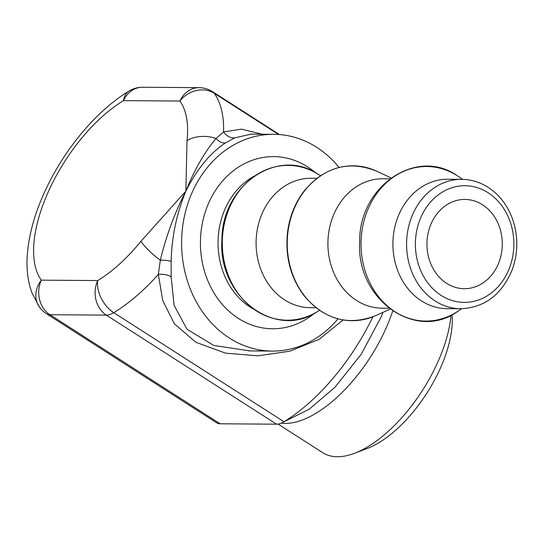 <?xml version="1.0" encoding="UTF-8"?>
<svg xmlns="http://www.w3.org/2000/svg" width="544" height="544" viewBox="0 0 544 544"><rect width="100%" height="100%" fill="white"/><g stroke="black" fill="none" stroke-linecap="round" stroke-linejoin="round"><path stroke-width="0.82" d="M216.668 422.81A25.5 12.077 -57.3 0 0 220.157 423.783L49.946 314.711A25.5 12.077 122.7 0 1 46.458 313.745L216.668 422.81M283.975 421.736L113.764 312.671A25.5 12.077 122.7 0 1 106.359 315.119L276.563 424.184A25.5 12.077 -57.3 0 0 283.975 421.736A140.264 66.429 -57.3 0 0 372.871 316.805M276.563 424.184L220.157 423.783M461.659 179.33L447.977 179.234A64.716 54.611 90.4 0 0 399.52 213.194A64.716 54.611 90.4 0 0 447.046 308.659L460.727 308.754C484.582 307.632 501.697 294.719 512.088 270.014C518.255 252.94 518.357 235.824 512.407 218.674C507.362 205.102 499.27 194.657 488.131 187.347C479.91 182.118 471.084 179.445 461.659 179.33A64.716 54.611 90.4 0 0 413.202 213.289A64.716 54.611 90.4 0 0 460.727 308.754M482.589 204.796A44.628 37.665 -89.6 0 1 501.078 255.136A44.628 37.665 -89.6 0 1 464.29 288.694A44.628 37.665 -89.6 0 1 426.952 243.794A44.628 37.665 -89.6 0 1 464.936 199.437A44.628 37.665 -89.6 0 1 482.589 204.796M279.466 134.552L212.575 91.691A25.5 25.5 0 0 0 199.002 87.659A25.5 21.522 90.4 0 0 179.908 101.041A114.764 54.352 122.7 0 1 187.02 140.706A25.5 16.293 6.1 0 1 216.077 138.475C204.462 152.232 194.392 169.782 185.858 191.141C174.699 212.813 166.185 235.844 160.324 260.236L158.338 274.414A140.264 66.429 -57.3 0 1 113.764 312.671A25.5 16.184 -121.1 0 1 97.716 280.561A25.5 21.522 -89.6 0 0 106.359 315.119L49.946 314.711A25.5 21.522 -89.6 0 1 41.303 280.153A25.5 22.073 144.3 0 0 39.515 307.163A25.5 25.5 0 0 0 46.458 313.745M250.192 350.921L213.826 345.467L187.041 329.29L174.08 305.32L171.17 276.896L171.149 261.453A12.75 3.434 178.2 0 0 160.324 260.236A25.5 5.141 -141 0 1 140.978 241.264A114.764 54.352 122.7 0 1 97.716 280.561L41.303 280.153A114.764 54.352 122.7 0 1 49.042 190.155A114.764 54.352 122.7 0 1 123.495 100.64L179.908 101.041A25.5 22.073 -35.7 0 1 214.22 93.262L278.548 134.484M129.22 90.93A25.5 16.184 58.9 0 0 123.495 100.64A25.5 21.522 90.4 0 1 142.589 87.258A25.5 25.5 0 0 0 129.22 90.93C96.764 110.378 64.79 148.784 45.757 189.523C34.748 212.935 28.567 235.3 27.2 256.625C26.391 269.654 27.962 281.704 31.926 292.781L39.515 307.163M171.17 276.896A12.75 6.671 -0.3 0 0 158.338 274.414L162.738 300.567L174.332 323.728L195.758 342.244L225.44 353.138L257.89 355.817L289.748 351.213L319.117 339.354L343.114 319.967M262.065 134.225L241.55 129.152L223.584 131.906L216.077 138.475A12.75 8.364 59.2 0 0 225.372 143.018L234.858 137.795L251.185 134.144M212.575 91.691A25.5 12.077 122.7 0 1 214.22 93.262A140.264 66.429 -57.3 0 1 223.584 131.906A12.75 10.628 -114.8 0 0 234.858 137.795M337.987 318.866A108.385 91.467 -89.6 0 1 272.292 351.077A108.385 91.467 -89.6 0 1 181.608 242.032A108.385 91.467 -89.6 0 1 273.85 134.307A108.385 91.467 -89.6 0 1 339.068 167.457M451.01 315.221A106.223 50.306 122.7 0 1 437.084 363.698A106.223 50.306 122.7 0 1 354.559 453.288L367.078 448.542A93.466 44.261 -57.3 0 0 439.702 369.709A93.466 44.261 -57.3 0 0 452.118 315.84L452.037 314.704M171.149 261.453C171.646 237.259 176.548 213.819 185.858 191.141C197.125 168.851 210.297 152.81 225.372 143.018M389.803 178.813L382.99 178.765A64.716 54.611 90.4 0 0 334.533 212.724A64.716 54.611 90.4 0 0 382.058 308.19L388.878 308.237M316.839 178.289L311.161 178.248A64.716 54.611 90.4 0 0 262.704 212.214A64.716 54.611 90.4 0 0 310.23 307.673L315.914 307.714M354.559 453.288A106.223 50.306 122.7 0 1 322.796 452.724L278.079 424.068M281.234 423.144A106.223 50.306 -57.3 0 0 392.7 311.018M488.118 192.739A58.337 49.232 -89.6 0 1 490.328 293.74A58.337 49.232 -89.6 0 1 415.398 245.725A58.337 49.232 -89.6 0 1 488.118 192.739M187.02 140.706L185.858 191.141L140.978 241.264M253.137 308.917A73.318 61.873 -89.6 0 1 225.542 207.903A73.318 61.873 -89.6 0 1 254.089 176.188M315.479 172.686A86.074 72.638 90.4 0 0 307.748 166.96A86.074 72.638 90.4 0 0 215.39 190.55A86.074 72.638 90.4 0 0 220.517 302.267A86.074 72.638 90.4 0 0 314.466 313.296M462.584 179.343L459.258 177.045A77.289 65.226 90.4 0 0 457.375 175.787A77.289 65.226 90.4 0 0 368.927 207.067A77.289 65.226 90.4 0 0 380.494 299.01A77.289 65.226 90.4 0 0 458.293 311.005C416.432 342.183 356.075 299.73 359.672 242.08C358.625 186.449 416.554 146.853 457.348 175.773L457.395 175.8M295.154 206.468A77.432 65.348 90.4 0 0 303.26 294.209A77.432 65.348 90.4 0 0 375.482 315.717C347.936 326.278 323.986 319.423 303.634 295.161C290.564 277.324 285.165 256.659 287.429 233.165C289.367 216.974 294.998 202.83 304.32 190.747C325.026 166.716 349.092 160.181 376.516 171.142A77.432 65.348 90.4 0 0 295.154 206.468M230.228 206.013A77.411 65.328 90.4 0 0 240.91 297.038A77.411 65.328 90.4 0 0 317.492 311.562C275.495 340.231 217.491 296.589 221.932 239.408C222.095 184.457 278.603 146.581 318.478 174.468A77.411 65.328 90.4 0 0 230.228 206.013M283.349 422.103L309.339 409.129L335.022 387.199L361.257 354.212L381.201 316.798L382.983 312.372M257.842 424.048L274.536 424.17M199.002 87.659L142.589 87.258M250.383 134.13L251.131 134.144M250.084 350.914L248.703 350.914M461.652 308.754L458.293 311.005M391.054 177.888L376.516 171.142M390.116 309.182L375.482 315.717M320.45 175.719L318.478 174.468M319.484 310.345L317.492 311.562M248.914 350.907L272.292 351.077M250.471 134.137L273.85 134.307"/></g></svg>

